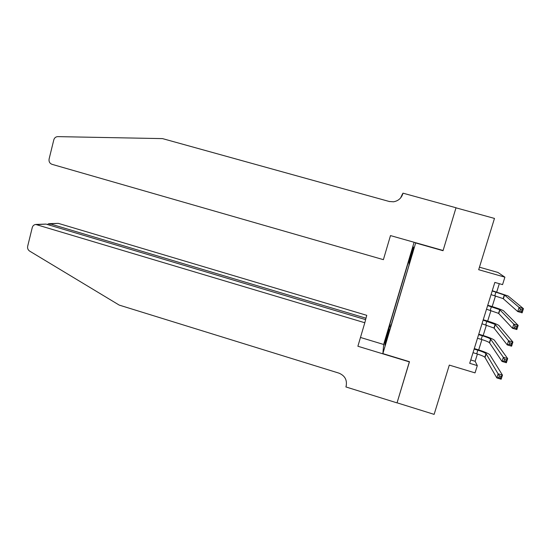 <?xml version="1.0" encoding="UTF-8"?>
<svg xmlns="http://www.w3.org/2000/svg" width="551" height="551" viewBox="0 0 551 551"><rect width="100%" height="100%" fill="white"/><g stroke="black" fill="none" stroke-linecap="round" stroke-linejoin="round"><path stroke-width="0.83" d="M386.341 341.503L387.711 336.138L386.341 341.503M414.097 242.275L383.703 344.265L382.869 353.611L415.716 242.736M479.46 267.194L497.946 272.449L504.888 277.167L502.56 284.619L494.839 282.415L469.707 363.323L477.304 365.609L475.148 361.291L477.414 354.011M382.869 353.611L409.483 361.697L397.057 402.815L434.133 414.373L449.306 365.099L475.038 372.882L477.304 365.609M442.701 250.374L443.032 250.712L455.994 207.83L494.474 218.423L478.681 269.708L504.888 277.167M412.561 252.406L410.385 260.382L412.878 252.503M389.805 329.622L389.433 329.574L389.35 331.151L409.173 264.673L409.014 263.908L413.746 248.033L413.284 246.855L408.677 262.317L408.532 261.608L389.688 324.815L389.612 326.275L390.659 326.75M389.433 329.574L384.805 345.098L385.101 341.406L389.612 326.275M443.032 250.712L415.853 243.012M478.695 349.906L481.911 339.574M483.172 335.518L486.423 325.076M487.669 321.068L490.955 310.523M492.188 306.563L495.507 295.908M496.72 292.002L499.309 283.689M470.747 359.968L475.148 361.291M409.414 262.572L408.677 262.317M391.114 325.242L389.688 324.815M385.101 341.406L386.01 341.048M491.051 294.627L503.166 298.621L517.754 311.57L519.07 307.382L523.45 308.65L508.07 295.97L492.263 290.714M492.188 290.962L504.544 295.067L519.07 307.382L520.323 309.304L519.793 310.984L521.549 311.494L522.079 309.814L520.323 309.304M522.079 309.814L523.45 308.65L522.128 312.837L517.754 311.57L519.793 310.984M522.128 312.837L521.549 311.494M383.393 259.659L52.021 164.329C49.686 163.385 48.715 161.608 49.101 158.998L53.798 139.871C54.439 137.812 55.782 136.731 57.821 136.627L162.524 138.611L389.206 201.48L393.497 201.797C398.125 200.998 401.211 198.394 402.74 193.98L402.981 193.16L456.021 207.755L443.1 250.491L390.487 235.587L383.393 259.659M162.524 138.611L389.44 201.542M389.585 201.583L174.708 141.986L389.619 201.59M402.409 194.93L402.981 193.16M400.598 197.947L402.554 193.8L402.003 195.832M400.618 197.919L402.388 194.482L401.975 195.887M402.457 194.806L402.74 193.98M400.722 197.795L402.678 194.069M365.595 319.621L366.766 315.33L58.296 223.355L50.072 223.844L49.735 225.194M366.009 318.209L50.072 223.844L48.777 223.692L47.345 224.477M409.421 361.911L357.888 346.248L364.81 322.748L35.732 224.457C33.955 224.718 32.798 225.752 32.261 227.556L27.674 246.235C27.302 248.308 27.963 249.934 29.658 251.111L119.216 305.096L338.913 373.13C344.878 375.63 347.282 379.976 346.131 386.168L345.904 386.947L397.03 402.884L409.4 361.67M345.904 386.947L346.324 385.425M383.682 344.478L360.478 337.46M364.81 322.748L365.63 319.635L46.022 224.085L37.186 224.608M48.977 223.678L58.296 223.355M35.973 224.443L46.022 224.085M486.512 309.228L498.559 313.361L512.492 328.272L513.801 324.105L518.167 325.379L503.449 310.723C501.32 309.552 497.154 308.043 490.962 306.204L487.738 305.268M487.642 305.578L499.709 309.676L513.801 324.105L515.04 326.068L514.51 327.742L516.259 328.251L516.79 326.578L515.04 326.068M516.79 326.578L518.167 325.379L516.852 329.546L512.492 328.272L514.51 327.742M516.852 329.546L516.259 328.251M481.994 323.774L493.971 328.038L507.251 344.898L508.559 340.745L512.912 342.033L498.855 325.414C496.761 324.133 492.622 322.562 486.45 320.703L483.241 319.766M483.124 320.138L495.122 324.374L508.559 340.745L509.778 342.756L509.248 344.416L510.997 344.933L511.521 343.266L509.778 342.756M511.521 343.266L512.912 342.033L511.597 346.186L507.251 344.898L509.248 344.416M511.597 346.186L510.997 344.933M477.49 338.259L481.216 339.361C485.321 340.621 488.048 341.716 489.405 342.653L502.037 361.442L503.338 357.317L507.678 358.611L494.268 340.043C492.215 338.658 488.11 337.026 481.953 335.146L478.75 334.202M478.612 334.643L482.339 335.745C486.45 336.998 489.185 338.087 490.548 339.003L503.338 357.317L504.537 359.362L504.013 361.022L505.756 361.539L506.279 359.879L504.537 359.362M506.279 359.879L507.678 358.611L506.369 362.744L502.037 361.442L504.013 361.022M506.369 362.744L505.756 361.539M473.006 352.688L476.718 353.797C480.809 355.071 483.523 356.208 484.852 357.213L496.844 377.917L498.138 373.805L502.464 375.114L489.708 354.617C487.69 353.129 483.613 351.435 477.476 349.534L474.287 348.583M474.129 349.086L477.841 350.195C481.939 351.462 484.653 352.592 485.989 353.584L499.323 375.892L498.807 377.545L500.535 378.069L501.059 376.416L499.323 375.892M501.059 376.416L502.464 375.114L501.169 379.226L496.844 377.917L498.807 377.545M501.169 379.226L500.535 378.069M495.941 292.044L494.805 295.708M504.544 295.067L503.387 298.766M346.235 385.803L346.131 386.168M491.389 306.666L490.252 310.316M499.929 309.841L498.772 313.526M486.857 321.233L485.727 324.87M495.328 324.553L494.178 328.224M482.339 335.745L481.216 339.361M490.748 339.209L489.605 342.86M477.841 350.195L476.718 353.797M486.189 353.797L485.052 357.441M504.323 294.93L503.166 298.621M499.709 309.676L498.559 313.361M495.122 324.374L493.971 328.038M490.548 339.003L489.405 342.653M485.989 353.584L484.852 357.213"/></g></svg>
